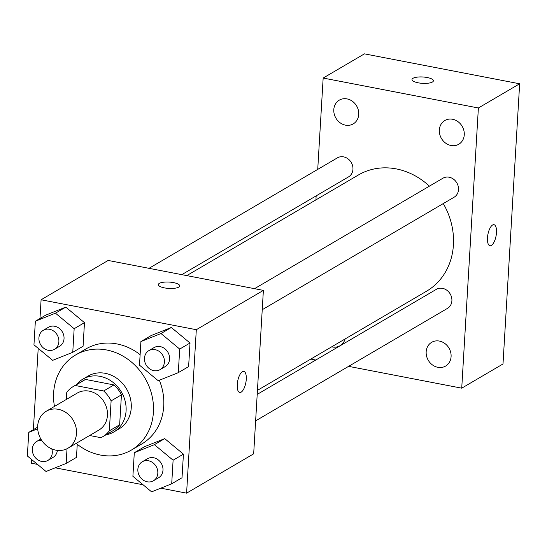 <?xml version="1.0" encoding="UTF-8"?>
<svg xmlns="http://www.w3.org/2000/svg" width="547" height="547" viewBox="0 0 547 547"><rect width="100%" height="100%" fill="white"/><g stroke="black" fill="none" stroke-linecap="round" stroke-linejoin="round"><path stroke-width="0.82" d="M58.31 409.306A21.436 18.707 59.6 0 1 75.855 426.715A21.436 18.707 59.6 0 1 67.937 448.225A21.436 18.707 59.6 0 1 40.957 439.193A21.436 18.707 59.6 0 1 46.256 411.241A21.436 18.707 59.6 0 1 58.31 409.306M46.256 411.241L77.209 393.095A21.436 18.707 59.6 0 1 89.264 391.153A21.436 18.707 59.6 0 1 106.815 408.568A21.436 18.707 59.6 0 1 98.891 430.072L67.937 448.225M113.974 384.931A29.1 25.394 59.6 0 1 121.434 394.838L119.649 424.787L109.332 430.838L111.116 400.883A29.1 25.394 59.6 0 0 103.656 390.975L113.974 384.931L85.537 379.44A29.1 25.394 59.6 0 0 83.65 380.432L73.332 386.483A29.1 25.394 59.6 0 0 66.768 392.336L66.344 399.467M89.626 435.508L100.887 437.675A29.1 25.394 59.6 0 0 102.768 436.691A29.1 25.394 59.6 0 0 109.332 430.838M103.656 390.975L75.212 385.491A29.1 25.394 59.6 0 0 73.332 386.483M121.434 394.838L111.116 400.883M85.537 379.44L75.212 385.491M119.649 424.787A29.1 25.394 59.6 0 1 113.085 430.639L102.768 436.691M105.92 434.844A30.618 26.721 -120.4 0 0 113.858 431.952A30.618 26.721 -120.4 0 0 126.084 410.879A30.618 26.721 -120.4 0 0 112.19 381.724A30.618 26.721 -120.4 0 0 82.884 379.119A30.618 26.721 -120.4 0 0 76.477 384.637M82.884 379.119L88.04 376.097A30.618 26.721 59.6 0 1 105.263 373.321A30.618 26.721 59.6 0 1 131.246 407.857A30.618 26.721 59.6 0 1 119.014 428.923L113.858 431.952M54.461 406.435A55.117 48.102 59.6 0 1 75.65 354.962A55.117 48.102 59.6 0 1 106.651 349.977A55.117 48.102 59.6 0 1 151.779 394.743A55.117 48.102 59.6 0 1 131.403 450.058A55.117 48.102 59.6 0 1 76.142 443.412M75.65 354.962L85.968 348.911A55.117 48.102 59.6 0 1 116.969 343.926A55.117 48.102 59.6 0 1 140.121 354.668M159.348 380.247A55.117 48.102 59.6 0 1 141.721 444.007L131.403 450.058M171.703 483.794L182.021 477.743L183.423 454.154L164.722 438.619L144.62 446.673L134.295 452.718L132.894 476.314L151.601 491.849L171.703 483.794L173.105 460.205L154.398 444.663L134.295 452.718M76.471 457.388L77.25 444.301L76.471 457.388L66.153 463.439L67.028 448.718M31.603 459.494L31.384 463.213L37.511 464.396M55.233 467.815L143.054 484.751M160.784 488.17L186.595 493.148L196.311 329.704L41.093 299.77L39.979 318.511M38.208 348.35L33.374 429.655M178.301 372.651L188.619 366.606L190.021 343.01L171.32 327.475L151.218 335.53L140.9 341.581L139.499 365.17L158.199 380.705L178.301 372.651L179.703 349.061L161.003 333.526L140.9 341.581M72.758 352.302L83.076 346.251L84.477 322.655L65.777 307.12L45.674 315.175L35.357 321.226L33.955 344.815L52.656 360.35L72.758 352.302L74.16 328.706L55.459 313.171L35.357 321.226M186.595 493.148L253.671 453.825L263.38 290.382L196.311 329.704M242.362 371.721A10.714 4.15 -79.1 0 1 243.784 371.406A10.714 4.15 -79.1 0 1 245.835 382.722A10.714 4.15 -79.1 0 1 239.73 392.459A10.714 4.15 -79.1 0 1 237.405 382.873A10.714 4.15 -79.1 0 1 242.362 371.721M263.38 290.382L108.162 260.447L41.093 299.77M158.309 284.611A10.714 3.186 -176.6 0 1 173.515 282.608A10.714 3.186 -176.6 0 1 179.703 285.883A10.714 3.186 -176.6 0 1 168.818 288.426A10.714 3.186 -176.6 0 1 158.309 284.611A10.714 3.186 -176.6 0 1 173.515 282.601A10.714 3.186 -176.6 0 1 179.703 285.883M243.784 371.406A10.714 4.15 -79.1 0 1 245.829 382.715A10.714 4.15 -79.1 0 1 239.723 392.452M186.78 275.606L358.374 174.999A67.363 58.789 59.6 0 1 396.26 168.9A67.363 58.789 59.6 0 1 429.388 186.158M443.275 203.573A67.363 58.789 59.6 0 1 426.516 291.223L257.439 390.36M181.795 274.649L348.548 176.872A11.022 9.62 -120.4 0 0 351.27 162.5A11.022 9.62 -120.4 0 0 337.396 157.857L148.989 268.324M257.199 394.387L436.342 289.349A11.022 9.62 59.6 0 1 442.544 288.351A11.022 9.62 59.6 0 1 451.569 297.308A11.022 9.62 59.6 0 1 447.494 308.371L255.627 420.862M254.54 288.672L442.947 178.213A11.022 9.62 59.6 0 1 449.142 177.214A11.022 9.62 59.6 0 1 458.167 186.165A11.022 9.62 59.6 0 1 454.092 197.228L262.232 309.725M348.596 366.353L461.73 388.172L478.379 107.985L323.161 78.05L317.732 169.385M316.159 195.86L315.92 199.887M310.805 359.071L315.79 360.029M439.412 341.075A13.764 12.013 -120.4 0 0 431.665 342.319A13.764 12.013 -120.4 0 0 428.267 360.275A13.764 12.013 -120.4 0 0 445.593 366.073A13.764 12.013 -120.4 0 0 450.68 352.261A13.764 12.013 -120.4 0 0 439.412 341.075M452.588 119.26A13.764 12.013 -120.4 0 0 444.848 120.504A13.764 12.013 -120.4 0 0 441.443 138.459A13.764 12.013 -120.4 0 0 458.769 144.258A13.764 12.013 -120.4 0 0 463.856 130.439A13.764 12.013 -120.4 0 0 452.588 119.26M347.037 98.904A13.764 12.013 -120.4 0 0 339.297 100.149A13.764 12.013 -120.4 0 0 335.899 118.104A13.764 12.013 -120.4 0 0 353.225 123.902A13.764 12.013 -120.4 0 0 358.312 110.091A13.764 12.013 -120.4 0 0 347.037 98.904M331.68 346.832A13.764 12.013 -120.4 0 0 340.043 345.718A13.764 12.013 -120.4 0 0 345.102 338.962M478.379 107.985L519.65 83.787L503.001 363.974L461.73 388.172M519.65 83.787L364.432 53.852L323.161 78.05M427.207 77.517A10.714 3.186 -176.6 0 1 433.395 80.799A10.714 3.186 -176.6 0 1 422.51 83.342A10.714 3.186 -176.6 0 1 411.994 79.527A10.714 3.186 -176.6 0 1 427.207 77.517M496.491 232.578A10.714 4.15 -79.1 0 1 489.948 245.747A10.714 4.15 -79.1 0 1 487.903 234.437A10.714 4.15 -79.1 0 1 494.009 224.701A10.714 4.15 -79.1 0 1 496.491 232.578M494.003 224.701A10.714 4.15 -79.1 0 1 496.485 232.571A10.714 4.15 -79.1 0 1 489.948 245.747M411.994 79.534A10.714 3.186 -176.6 0 1 427.207 77.524A10.714 3.186 -176.6 0 1 433.395 80.806M43.322 330.279L48.478 327.25A11.022 9.62 59.6 0 1 54.679 326.258A11.022 9.62 59.6 0 1 63.705 335.208A11.022 9.62 59.6 0 1 59.63 346.272L54.474 349.294A11.022 9.62 59.6 0 1 40.601 344.651A11.022 9.62 59.6 0 1 43.322 330.279A11.022 9.62 59.6 0 1 49.524 329.28A11.022 9.62 59.6 0 1 58.55 338.231A11.022 9.62 59.6 0 1 54.474 349.294M83.076 346.251L84.477 322.655L74.16 328.706M84.477 322.655L65.777 307.12L55.459 313.171M65.777 307.12L45.674 315.175M37.709 428.78L28.752 432.369L27.35 455.959L46.051 471.493L66.153 463.439M57.38 450.393A11.022 9.62 59.6 0 1 53.025 457.415L47.869 460.437A11.022 9.62 59.6 0 1 33.996 455.795A11.022 9.62 59.6 0 1 36.717 441.422A11.022 9.62 59.6 0 1 41.62 440.26M37.654 427.145L28.752 432.369M51.821 448.916A11.022 9.62 59.6 0 1 47.869 460.437M148.866 350.634L154.028 347.605A11.022 9.62 59.6 0 1 160.223 346.607A11.022 9.62 59.6 0 1 169.255 355.564A11.022 9.62 59.6 0 1 165.18 366.627L160.018 369.649A11.022 9.62 59.6 0 1 146.145 365.006A11.022 9.62 59.6 0 1 148.866 350.634A11.022 9.62 59.6 0 1 155.068 349.636A11.022 9.62 59.6 0 1 164.093 358.586A11.022 9.62 59.6 0 1 160.018 369.649M188.619 366.606L190.021 343.01L179.703 349.061M190.021 343.01L171.32 327.475L161.003 333.526M171.32 327.475L151.218 335.53M142.268 461.771L147.423 458.748A11.022 9.62 59.6 0 1 153.625 457.75A11.022 9.62 59.6 0 1 162.65 466.707A11.022 9.62 59.6 0 1 158.575 477.763L153.413 480.792A11.022 9.62 59.6 0 1 139.54 476.15A11.022 9.62 59.6 0 1 142.268 461.771A11.022 9.62 59.6 0 1 148.463 460.772A11.022 9.62 59.6 0 1 157.488 469.729A11.022 9.62 59.6 0 1 153.413 480.792M182.021 477.743L183.423 454.154L173.105 460.205M183.423 454.154L164.722 438.619L154.398 444.663M164.722 438.619L144.62 446.673M40.847 439.002L36.717 441.422"/></g></svg>
